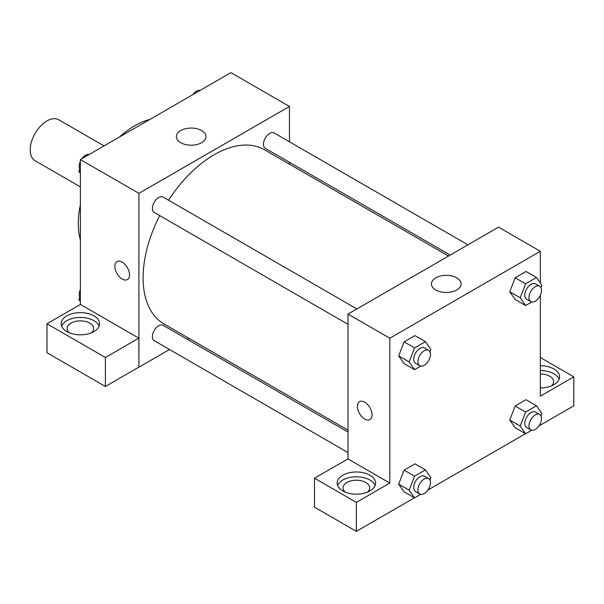 <?xml version="1.0" encoding="UTF-8"?>
<svg xmlns="http://www.w3.org/2000/svg" width="604" height="604" viewBox="0 0 604 604"><rect width="100%" height="100%" fill="white"/><g stroke="black" fill="none" stroke-linecap="round" stroke-linejoin="round"><path stroke-width="0.91" d="M104.031 145.904L58.754 119.766A23.654 13.658 120 0 0 40.528 126.1A23.654 13.658 120 0 0 30.2 149.905A23.654 13.658 120 0 0 35.1 160.732L80.377 186.878M80.377 239.909A79.834 46.093 -60 0 1 80.377 204.756M119.517 136.965A79.834 46.093 -60 0 1 149.958 119.388M80.377 304.492L80.377 159.562L230.917 72.654L289.452 106.447L289.452 141.789M289.452 162.272L289.452 164.19M180.702 130.57A14.828 8.562 180 0 1 196.866 128.712A14.828 8.562 180 0 1 206.024 136.625A14.828 8.562 180 0 1 191.189 145.187A14.828 8.562 180 0 1 176.36 136.625A14.828 8.562 180 0 1 180.702 130.57M169.52 349.512L138.92 367.187L138.92 193.363L80.377 159.562M138.92 193.363L289.452 106.447M117.017 261.653A10.351 5.972 -120 0 0 115.44 269.943A10.351 5.972 -120 0 0 122.197 279.063A10.351 5.972 60 0 1 115.432 269.943A10.351 5.972 60 0 1 117.017 261.653A10.351 5.972 60 0 1 127.368 267.625A10.351 5.972 60 0 1 127.368 279.577A10.351 5.972 60 0 1 122.197 279.063A10.351 5.972 -120 0 0 127.368 279.577M138.852 338.172L80.445 304.454L46.991 323.767L105.398 357.485L138.852 338.172L138.92 367.187M66.787 315.884A19.222 11.098 180 0 1 87.731 313.476A19.222 11.098 180 0 1 99.6 323.729A19.222 11.098 180 0 1 80.377 334.827A19.222 11.098 180 0 1 61.163 323.729A19.222 11.098 180 0 1 66.787 315.884M99.139 326.145A19.222 11.098 0 0 0 85.745 317.9A19.222 11.098 0 0 0 66.787 320.709A19.222 11.098 0 0 0 61.623 326.145M69.264 332.781A13.303 7.678 180 0 1 67.074 328.553A13.303 7.678 180 0 1 75.289 321.456A13.303 7.678 180 0 1 89.785 323.125A13.303 7.678 180 0 1 93.68 328.553A13.303 7.678 180 0 1 91.491 332.781M105.398 357.485L105.398 386.462L138.852 367.149M46.991 323.767L46.991 352.736L105.398 386.462M188.924 338.316L187.263 339.274M356.866 308.946L163.095 197.07A8.871 5.119 120 0 0 154.224 202.197A8.871 5.119 120 0 0 154.224 212.434L347.995 324.31M347.995 432.071L163.095 325.314A8.871 5.119 120 0 0 156.255 327.693A8.871 5.119 120 0 0 152.382 336.617A8.871 5.119 120 0 0 154.224 340.679L347.995 452.555M467.926 244.831L274.156 132.956A8.871 5.119 120 0 0 267.315 135.326A8.871 5.119 120 0 0 263.45 144.258A8.871 5.119 120 0 0 265.284 148.32L450.191 255.069M448.53 256.028L264.454 149.754A100.528 58.044 120 0 0 168.554 200.226M159.683 215.59A100.528 58.044 120 0 0 143.103 277.855A100.528 58.044 120 0 0 163.926 323.88L347.995 430.154M347.995 458.927L314.48 478.194L356.36 502.377L389.814 483.064L347.995 458.927L347.995 314.072L498.534 227.157L540.346 251.302L540.346 282.997M314.48 478.194L314.48 507.171L356.36 531.346L414.442 497.817M427.836 490.086L525.51 433.695M538.896 425.963L573.8 405.812L573.8 376.843L540.346 396.156L540.346 295.205M540.346 373.989A13.303 7.678 180 0 1 549.753 376.239A13.303 7.678 180 0 1 553.657 381.668A13.303 7.678 180 0 1 551.46 385.896M559.108 379.252A19.222 11.098 0 0 0 540.346 370.577M540.346 365.745A19.222 11.098 180 0 1 559.568 376.843A19.222 11.098 180 0 1 540.346 387.934M345.246 492.117A13.303 7.678 180 0 1 343.057 487.896A13.303 7.678 180 0 1 356.36 480.21A13.303 7.678 180 0 1 369.663 487.896A13.303 7.678 180 0 1 367.474 492.117M375.122 485.48A19.222 11.098 0 0 0 361.728 477.236A19.222 11.098 0 0 0 342.77 480.044A19.222 11.098 0 0 0 337.598 485.48M342.77 475.22A19.222 11.098 180 0 1 363.714 472.811A19.222 11.098 180 0 1 375.582 483.064A19.222 11.098 180 0 1 356.36 494.163A19.222 11.098 180 0 1 337.138 483.064A19.222 11.098 180 0 1 342.77 475.22M356.36 502.377L356.36 531.346M540.346 357.53L573.8 376.843M525.631 412.034L515.182 406.001L526.046 399.727L515.182 406.001L509.746 419.999L515.182 427.73L509.746 419.999L520.203 426.039L525.631 412.034L536.495 405.767L541.931 413.491L540.98 415.937M531.777 301.97L525.631 305.518L515.182 299.486L509.738 291.777L515.182 277.757L526.046 271.483L515.182 277.757L525.631 283.797L536.495 277.523L541.931 285.247L540.98 287.693M420.716 366.092L414.571 369.64L404.114 363.608L398.67 355.892M414.571 369.64L409.142 361.917L414.571 347.912L404.114 341.879L414.978 335.605L404.114 341.879L398.685 355.877L404.114 363.608M420.716 494.336L414.571 497.885L409.142 490.161L414.571 476.156L404.114 470.123L414.978 463.849L404.114 470.123L398.685 484.121L404.114 491.852L398.67 484.136M389.814 483.064L389.814 338.21L540.346 251.302M456.752 277.84A14.828 8.562 180 0 1 461.094 283.895A14.828 8.562 180 0 1 446.265 292.457A14.828 8.562 180 0 1 431.43 283.895A14.828 8.562 180 0 1 440.588 275.983A14.828 8.562 180 0 1 456.752 277.84M389.814 338.21L347.995 314.072M359.554 401.675A10.351 5.972 -120 0 0 357.968 409.965A10.351 5.972 -120 0 0 364.725 419.085A10.351 5.972 60 0 1 357.961 409.973A10.351 5.972 60 0 1 359.546 401.675A10.351 5.972 60 0 1 369.897 407.655A10.351 5.972 60 0 1 369.897 419.599A10.351 5.972 60 0 1 364.725 419.085A10.351 5.972 -120 0 0 369.897 419.599M414.571 347.912L425.435 341.645L430.863 349.369L429.92 351.815M428.621 350.373L424.438 347.957A8.871 5.119 120 0 0 417.606 350.335A8.871 5.119 120 0 0 413.732 359.267A8.871 5.119 120 0 0 415.567 363.321L419.75 365.737A8.871 5.119 120 0 0 428.621 360.618A8.871 5.119 120 0 0 428.621 350.373A8.871 5.119 120 0 0 421.781 352.751A8.871 5.119 120 0 0 417.915 361.675A8.871 5.119 120 0 0 419.75 365.737M409.142 361.917L398.685 355.877M425.435 341.645L414.978 335.605M525.631 305.518L520.203 297.795L525.631 283.797M539.682 286.251L535.499 283.842A8.871 5.119 120 0 0 528.666 286.213A8.871 5.119 120 0 0 524.793 295.145A8.871 5.119 120 0 0 526.628 299.207L530.81 301.615A8.871 5.119 120 0 0 539.682 296.496A8.871 5.119 120 0 0 539.682 286.251A8.871 5.119 120 0 0 532.849 288.629A8.871 5.119 120 0 0 528.976 297.561A8.871 5.119 120 0 0 530.81 301.615M515.182 299.486L509.746 291.755L520.203 297.795M536.495 277.523L526.046 271.483M414.571 476.156L425.435 469.889L430.863 477.613L429.92 480.059M428.621 478.617L424.438 476.201A8.871 5.119 120 0 0 417.606 478.579A8.871 5.119 120 0 0 413.732 487.504A8.871 5.119 120 0 0 415.567 491.565L419.75 493.981A8.871 5.119 120 0 0 428.621 488.863A8.871 5.119 120 0 0 428.621 478.617A8.871 5.119 120 0 0 421.781 480.995A8.871 5.119 120 0 0 417.915 489.919A8.871 5.119 120 0 0 419.75 493.981M414.571 497.885L404.114 491.852M409.142 490.161L398.685 484.121M425.435 469.889L414.978 463.849M531.777 430.214L525.631 433.763L520.203 426.039M539.682 414.495L535.499 412.087A8.871 5.119 120 0 0 528.666 414.457A8.871 5.119 120 0 0 524.793 423.389A8.871 5.119 120 0 0 526.628 427.451L530.81 429.859A8.871 5.119 120 0 0 539.682 424.74A8.871 5.119 120 0 0 539.682 414.495A8.871 5.119 120 0 0 532.849 416.873A8.871 5.119 120 0 0 528.976 425.797A8.871 5.119 120 0 0 530.81 429.859M525.631 433.763L515.182 427.73M536.495 405.767L526.046 399.727M80.377 173.446L78.799 171.196L80.377 167.119M84.16 157.38L95.221 150.992M80.377 172.11L78.799 171.196M80.377 161.238A8.871 5.119 120 0 0 79.207 166.13A8.871 5.119 120 0 0 79.743 168.75M88.947 154.473A8.871 5.119 120 0 0 81.834 158.724M195.22 93.258L206.281 86.87M200.007 90.351A8.871 5.119 120 0 0 192.895 94.602M80.377 301.683L78.799 299.441L80.377 295.364M80.377 300.347L78.799 299.441M80.377 289.482A8.871 5.119 120 0 0 79.207 294.375A8.871 5.119 120 0 0 79.743 296.994"/></g></svg>
